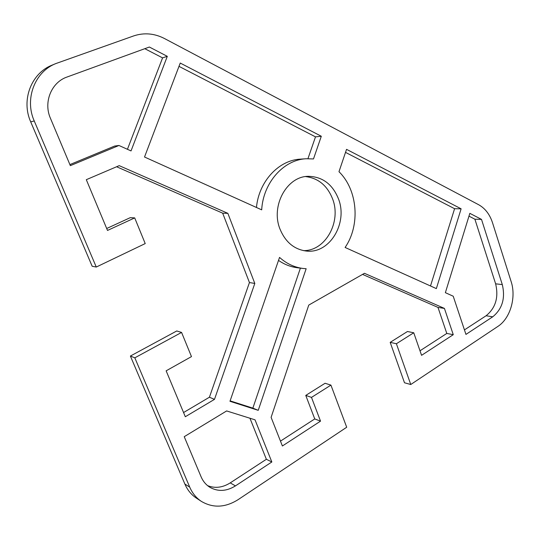 <?xml version="1.0" encoding="UTF-8"?>
<svg xmlns="http://www.w3.org/2000/svg" width="540" height="540" viewBox="0 0 540 540"><rect width="100%" height="100%" fill="white"/><g stroke="black" fill="none" stroke-linecap="round" stroke-linejoin="round"><path stroke-width="0.81" d="M303.46 250.621C325.458 251.087 341.557 221.852 332.64 199.044C327.368 185.638 318.357 178.153 305.606 176.587M279.976 229.021C270.493 205.821 286.997 176.081 308.468 176.33C322.616 176.722 332.64 184.302 338.546 199.064C348.064 223.276 329.515 254.07 306.301 251.039C294.165 249.419 285.39 242.075 279.976 229.021M55.823 63.578L52.083 65.138C31.28 73.204 20.925 100.13 30.713 121.871L92.165 266.247L96.269 267.043L34.243 120.967C24.354 98.969 34.816 71.719 55.823 63.578L133.711 35.903C144.106 32.468 154.366 33.345 164.491 38.536L478.622 204.707C485.123 208.319 489.76 214.34 492.527 222.77L511.124 281.536C516.422 297.371 510.273 318.492 497.853 326.437L410.764 384.514L404.494 382.772L390.184 342.36L407.45 331.513L413.748 332.768L396.394 343.737L410.764 384.514M419.999 350.791L446.796 333.437L437.994 307.415L362.549 274.394M280.476 441.126L314.753 418.932L305.762 395.408L325.08 383.272L330.925 385.115L311.486 397.4L320.531 421.146L282.393 445.986L271.107 417.359L308.759 305.087L364.446 273.308L444.433 308.421L453.269 334.679L421.571 355.327L413.748 332.768M184.869 484.043C187.488 490.091 191.356 494.802 196.472 498.177L201.427 501.417C196.276 498.015 192.382 493.256 189.736 487.154L134.825 357.831L130.39 356.049L184.869 484.043L189.736 487.154M130.39 356.049L176.756 330.966L181.575 332.431L134.825 357.831M183.56 412.54L209.419 397.224L249.446 282.548L222.676 213.172L116.606 166.752M106.697 228.501L130.262 217.661L134.703 217.897L107.507 230.445L86.306 179.685L119.198 165.645L227.86 213.347L254.813 283.446L214.488 399.364L185.315 416.738L166.138 370.825L191.471 356.609L181.575 332.431M256.459 207.488C258.815 181.427 278.795 160.11 300.422 159.138L306.14 158.753C283.716 159.719 263.156 182.615 261.691 209.844L144.524 157.012L180.245 63.052L321.307 136.256L313.49 158.942L306.14 158.753M307.949 158.679L315.495 136.863L178.99 66.353M430.502 285.971L454.592 208.71L345.519 152.375M69.896 164.592L114.635 146.056L118.949 145.476L70.342 165.652L50.443 118.307C43.254 102.181 51.415 82.256 67.102 76.997L149.364 47.027L167.306 56.335L131.031 150.923L118.949 145.476M127.433 149.303L162.574 57.874L144.794 48.688M464.44 329.9L486.088 315.758C495.632 307.976 498.812 297.331 495.626 283.824L474.889 219.2L468.97 216.135M207.576 485.636C215.055 488.572 222.608 487.654 230.229 482.888L266.369 459.284L249.946 418.237M230.114 400.862L252.855 408.139L300.402 268.13M302.954 268.454L306.153 268.724L258.235 410.333L229.966 401.294L279.545 257.418C286.538 263.648 294.334 267.327 302.954 268.454L297.27 267.739C290.594 266.882 284.351 264.438 278.519 260.401M330.925 385.115L346.7 427.241L238.113 499.649C225.329 507.654 213.104 508.241 201.427 501.417M96.269 267.043L145.22 243.581L134.703 217.897M338.978 171.713L346.545 149.351L461.12 208.818L436.347 288.61L345.101 247.455C360.504 225.167 357.764 189.965 338.978 171.713M453.222 296.217L445.372 292.673L469.834 213.341L481.505 219.395L502.301 284.587C505.501 298.208 502.308 308.954 492.723 316.811L465.946 334.409L453.222 296.217M271.836 461.977L235.44 485.899C226.597 491.36 218.113 491.846 209.986 487.357C206.024 484.893 203.047 481.349 201.062 476.726L184.234 436.685L226.638 410.94L255.022 419.823L271.836 461.977L266.369 459.284M315.495 136.863L321.307 136.256M461.12 208.818L454.592 208.71M162.574 57.874L167.306 56.335M474.889 219.2L481.505 219.395M252.855 408.139L258.235 410.333M209.419 397.224L214.488 399.364M222.676 213.172L227.86 213.347M249.446 282.548L254.813 283.446M437.994 307.415L444.433 308.421M446.796 333.437L453.269 334.679M390.184 342.36L396.394 343.737M305.762 395.408L311.486 397.4M314.753 418.932L320.531 421.146M30.713 121.871L34.243 120.967M495.626 283.824L502.301 284.587M486.088 315.758L492.723 316.811M230.229 482.888L235.44 485.899"/></g></svg>
